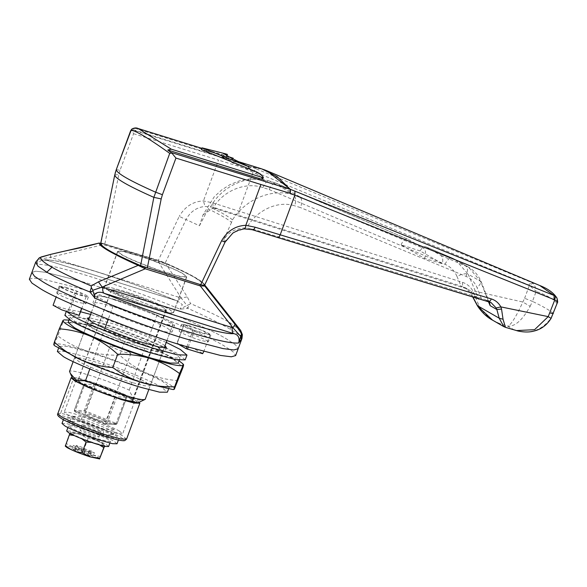 <?xml version="1.0" encoding="UTF-8"?>
<svg xmlns="http://www.w3.org/2000/svg" width="587" height="587" viewBox="0 0 587 587"><rect width="100%" height="100%" fill="white"/><g stroke="black" fill="none" stroke-linecap="round" stroke-linejoin="round"><path stroke-width="0.44" stroke-dasharray="2.94 2.2" d="M92.805 435.789L98.968 437.124L97.926 436.251L85.717 431.313L80.052 430.132L81.094 431.012L92.805 435.789M99.951 430.77L87.742 425.832L82.077 424.658L83.119 425.531L94.83 430.308L100.993 431.65L99.951 430.77M101.111 434.424L114.48 438.188L119.044 438.328L116.028 435.774C111.112 432.692 92.276 425.047 80.5 421.407L68.591 418.12L64.027 417.981L67.043 420.534C71.79 423.484 89.239 430.653 101.111 434.424M117.018 443.801L114.003 441.248C109.087 438.166 90.251 430.52 78.475 426.881L66.566 423.594L62.002 423.454M165.02 345.728L162.005 343.784C155.012 339.411 128.553 328.625 111.567 323.334L89.378 317.75M140.256 347.115L158.013 352.039L164.565 352.244L160.229 348.575C153.244 344.202 126.777 333.423 109.791 328.126L92.042 323.202L85.489 322.997L89.818 326.666C96.811 331.039 123.27 341.817 140.256 347.115M166.253 342.397L105.851 319.101L90.611 314.419M80.566 311.763L70.594 309.936L66.632 310.574L67.256 311.983M185.191 359.875L178.602 354.291C168.227 347.827 130.043 332.147 104.075 323.892L74.828 315.674L64.856 315.366M119.455 431.115C114.23 427.842 94.221 419.712 81.71 415.853L69.053 412.36L64.21 412.206L67.41 414.921C72.45 418.061 90.992 425.678 103.613 429.684L117.818 433.676L122.661 433.83L119.455 431.115M131.488 398.602C126.264 395.322 106.247 387.2 93.737 383.333L81.079 379.84L76.237 379.694L79.443 382.401C84.477 385.542 103.026 393.158 115.639 397.172L129.844 401.163L134.687 401.31L131.488 398.602M139.258 402.19L136.074 400.026C129.683 395.99 104.215 385.784 89.767 381.469C82.936 379.334 77.638 377.999 73.881 377.478L72.194 377.382M82.334 416.631L115.081 429.757L104.53 429.405L71.79 416.286L82.334 416.631L80.441 421.767L69.89 421.415L71.79 416.286M69.89 421.415L102.63 434.541L113.181 434.886L115.081 429.757M113.181 434.886L80.441 421.767M102.63 434.541L104.53 429.405M29.35 279.273L33.195 278.047L42.836 279.111L74.901 287.153C116.578 298.651 203.249 332.631 224.337 346.007L233.024 351.73L235.636 355.583M77.433 280.307C119.11 291.805 205.78 325.785 226.868 339.161L235.556 344.885L238.175 348.737L235.556 344.885L226.868 339.161C205.78 325.785 119.11 291.805 77.433 280.307L45.368 272.265L35.726 271.201L31.881 272.427L35.726 271.201L45.368 272.265L77.433 280.307M112.946 298.974C128.927 303.384 162.151 316.408 170.23 321.537L174.566 325.205L168.755 325.147L155.188 321.617C138.936 316.951 107.516 304.506 99.819 299.627L95.49 295.951L100.656 295.892L112.946 298.974M167.699 328.382L172.035 332.051L166.224 331.993L152.657 328.456C136.404 323.797 104.985 311.352 97.288 306.473L92.959 302.797L98.124 302.738L110.415 305.82C126.396 310.23 159.62 323.254 167.699 328.382M65.641 287.241C74.153 289.883 81.211 292.664 86.81 295.577L88.41 296.934L81.248 295.606C72.847 292.935 66.03 290.227 60.784 287.476L59.184 286.118L65.641 287.241M84.279 302.422L85.878 303.78L78.717 302.452C70.315 299.781 63.499 297.073 58.252 294.322L56.653 292.964L63.11 294.087C71.621 296.728 78.68 299.509 84.279 302.422M188.097 325.345C196.608 327.994 203.667 330.767 209.266 333.68L210.865 335.038L203.704 333.709C195.302 331.046 188.486 328.331 183.247 325.587L181.64 324.229L188.097 325.345M206.734 340.526L208.334 341.883L201.172 340.555C192.771 337.885 185.954 335.177 180.715 332.433L179.108 331.075L185.565 332.191C194.077 334.839 201.136 337.613 206.734 340.526M132.214 382.57C116.754 378.189 86.157 366.112 78.687 361.372L74.542 357.857L79.913 357.879L92.511 361.122C107.971 365.51 138.569 377.588 146.038 382.328L150.184 385.835L144.813 385.82L132.214 382.57M144.879 348.348C129.419 343.96 98.821 331.882 91.352 327.142L87.206 323.628L92.57 323.65L105.176 326.893C120.629 331.281 151.233 343.358 158.703 348.098L162.841 351.613L157.477 351.591L144.879 348.348M57.35 351.496L65.164 351.525L83.486 356.25C105.976 362.627 150.485 380.193 161.344 387.09L167.376 392.197M85.386 351.114C107.876 357.49 152.378 375.064 163.245 381.954L169.276 387.06L161.462 387.031L143.14 382.313C120.651 375.937 76.141 358.363 65.282 351.474L59.25 346.367L67.057 346.396L85.386 351.114M174.009 352.86L180.033 357.967L172.226 357.938L153.904 353.22C131.415 346.836 86.905 329.27 76.039 322.38L70.014 317.274L77.822 317.296L96.151 322.021C118.633 328.397 163.142 345.97 174.009 352.86M68.114 322.402L75.921 322.432L94.25 327.157C116.74 333.533 161.242 351.099 172.108 357.997L178.132 363.104M68.965 320.106L95.659 326.952C116.233 333.453 136.279 340.9 155.79 349.294C165.695 353.77 174.765 359.794 183.012 367.352M62.992 320.414C63.535 319.504 63.455 320.26 62.75 322.674C74.028 322.38 84.998 323.811 95.659 326.952C106.086 330.342 115.742 335.338 124.613 341.928C135.414 342.654 145.803 345.105 155.79 349.294L178.991 360.8M173.268 389.599L174.39 389.056C174.713 386.73 165.556 381.469 146.926 373.251C137.028 368.768 127.951 362.751 119.711 355.186C108.294 355.465 97.325 354.042 86.795 350.909C76.251 347.453 66.602 342.463 57.849 335.933L53.799 344.782M178.103 380.611C167.302 379.892 156.912 377.434 146.926 373.251C127.416 364.857 107.37 357.41 86.795 350.909C66.969 344.84 56.081 342.661 54.136 344.371L54.569 345.692M124.613 341.928L119.711 355.186M62.75 322.674L57.849 335.933M129.778 352.457L130.908 353.418L125.853 352.479C119.924 350.593 115.111 348.685 111.405 346.741L110.275 345.787L114.832 346.572C120.841 348.443 125.823 350.402 129.778 352.457M104.457 420.916L105.587 421.87L100.531 420.93C94.602 419.052 89.782 417.137 86.084 415.2L84.954 414.239L89.51 415.031C95.52 416.895 100.502 418.861 104.457 420.916M148.467 306.201L161.755 309.936L166.282 310.083L163.289 307.544C158.402 304.477 139.684 296.883 127.981 293.265L116.145 290L111.618 289.861L114.612 292.392C119.33 295.334 136.668 302.452 148.467 306.201M114.92 396.907L128.201 400.642L132.735 400.782L129.734 398.25C124.855 395.183 106.137 387.581 94.434 383.971L82.598 380.706L78.064 380.559L81.065 383.098C85.775 386.033 103.121 393.158 114.92 396.907M150.925 307.808L167.633 312.511L173.334 312.688L169.57 309.496C163.421 305.644 139.875 296.083 125.156 291.541L110.268 287.432L104.574 287.248L108.338 290.44C114.267 294.138 136.081 303.097 150.925 307.808M182.858 273.557C176.716 269.704 153.17 260.144 138.451 255.602L123.564 251.493L117.862 251.309L121.634 254.501C127.562 258.199 149.377 267.158 164.221 271.869L180.928 276.572L186.629 276.748L182.858 273.557M115.184 173.114L101.111 242.901L158.336 260.327L165.248 262.895L186.006 219.619C190.335 211.636 196.682 207.248 205.024 206.455L213.096 207.182L462.651 286.625L465.564 287.909L471.2 293.617L472.689 296.67M203.051 214.813L213.257 207.937C221.864 192.11 244.39 181.148 262.991 187.583L269.184 189.557C271.51 184.567 273.828 182.454 276.147 183.217L269.257 180.972L250.201 178.822L239.254 180.891L229.899 184.7L221.827 189.821L214.226 196.799L203.051 214.813L199.455 225.76L179.211 216.39L158.336 260.327M492.632 320.201L499.229 323.371C490.475 319.908 483.681 313.891 478.838 305.321L472.711 290.704C470.341 286.603 466.944 283.815 462.519 282.354L212.839 202.867L203.44 200.923C193.086 201.378 185.008 206.529 179.211 216.39M212.839 202.867L213.096 207.182L218.041 209.464L465.968 288.533L469.439 290.139L478.229 298.35M462.519 282.354L462.651 286.625L465.968 288.533M530.142 306.333L532.475 301.366L524.609 298.306L522.848 302.026C516.105 316.833 511.05 324.875 507.682 326.145C514.968 326.768 522.459 320.164 530.142 306.333L522.848 302.026L472.711 290.704C470.957 292.033 470.451 293.001 471.2 293.617L465.564 287.909L469.439 290.139M473.599 292.994C471.897 294.065 471.376 294.813 472.029 295.239L470.913 293.353M478.838 305.321L477.547 305.739M488.685 301.505L252.263 229.715L243.972 228.857L233.905 232.313L225.98 240.391M225.078 242.101L223.75 239.738C228.886 231.645 236.554 227.712 246.745 227.947L251.574 228.754L484.979 299.473L488.296 301.38M505.458 327.341L503.837 326.643M233.222 158.196L226.362 156.766L225.716 158.512L131.693 129.25L135.149 128.377L138.18 128.524M116.285 169.592L120.027 170.325L133.572 133.689L131.415 129.61L251.28 166.833L264.289 169.753M553.365 313.531L553.225 313.304C549.931 310.45 543.012 306.473 532.475 301.366L536.158 291.401C547.128 295.371 554.04 299.348 556.909 303.34L550.892 318.271C541.39 331.053 528.953 334.81 513.581 329.542L516.428 330.54M556.96 298.079L556.909 303.34L557.32 302.833M539.783 285.524L531.418 282.428L528.704 284.996L529.393 285.385L532.6 283.139L531.418 282.428L256.042 168.785L253.489 171.382L528.704 284.996M524.609 298.306L529.393 285.385L536.158 291.401C535.99 287.953 534.801 285.201 532.6 283.139M488.604 301.498L484.979 299.473M262.991 187.583C265.119 182.557 267.334 180.414 269.638 181.148C248.697 174.09 222.59 185.118 210.366 207.138L208.216 208.957C220.294 214.769 228.064 219.245 231.535 222.378L232.503 219.876C245.931 198.553 272.97 188.075 293.478 194.869C295.899 196.85 296.296 200.497 294.667 205.81C277.064 199.998 255.572 211.452 247.068 227.389L246.745 227.947M509.905 328.471L506.229 327.399L499.229 323.371L507.682 326.145L513.581 329.542L509.905 328.471M212.934 208.495L218.041 209.464M114.759 174.941L118.816 174.544L120.027 170.325M104.904 243.7L118.816 174.544M226.274 154.021L227.411 154.374M226.362 156.766L135.149 128.377M228.813 156.751L201.414 149.56M426.125 246.958L452.298 258.082L426.125 246.958C424.166 246.114 422.163 247.435 420.101 250.928L442.378 263.746C443.178 259.535 442.679 256.776 440.896 255.455L426.125 246.958M420.101 250.928L401.053 244.823L424.687 258.419L442.378 263.746M401.053 244.823C403.203 240.208 405.47 238.329 407.862 239.195L423.704 248.308C425.78 250.003 426.111 253.379 424.687 258.419M275.934 183.107L407.862 239.195L276.147 183.217L269.638 181.148C280.454 186.615 288.4 191.186 293.478 194.869L299.663 196.748C302.078 198.707 302.364 202.317 300.507 207.585L294.667 205.81M440.896 255.455L468.558 267.195L481.413 282.303L477.231 288.056C474.956 282.516 471.244 278.634 466.1 276.418L300.507 207.585M269.184 189.557L445.012 264.289C450.478 266.689 454.47 270.732 456.979 276.404C461.742 274.019 465.454 273.271 468.118 274.158L455.453 259.652L452.298 258.082L465.55 265.706C467.912 267.687 468.096 271.26 466.1 276.418M231.535 222.378L223.75 239.738M445.012 264.289C447.529 259.425 449.958 257.355 452.298 258.082M269.257 180.972L269.638 181.148M199.455 225.76L208.216 208.957M299.641 196.733L276.169 183.232M84.733 384.331L115.514 396.665L126.733 397.399L95.285 384.683L84.066 383.949L84.733 384.331L74.923 411.722L84.836 412.052L115.962 424.46L105.675 424.049L74.894 411.714L105.675 424.049M117.033 423.741L126.733 397.399L117.033 423.741L115.962 424.46M74.27 410.313L84.066 383.949L74.27 410.313L74.894 411.714M204.474 285.465C204.922 282.149 191.846 274.628 165.248 262.895M101.111 242.901L100.693 243.466M225.716 158.512L232.584 159.928L232.929 158.982M232.76 158.116L232.114 159.847L222.099 156.773L223.368 153.346M256.563 171.881L255.925 173.605L232.393 162.797L222.099 156.773M255.925 173.605L259.659 175.696L262.815 179.292M226.927 155.694L226.78 156.098M100.788 456.422C94.5 456.011 88.938 453.59 84.102 449.15L74.835 447.976L66.426 443.655L65.443 445.423M99.629 458.917L97.846 457.214C92.203 454.221 84.535 451.146 74.835 447.984L67.468 446.047L65.502 446.45M99.607 445.005L95.586 443.324L102.732 445.173L104.655 444.763L102.908 443.523C97.141 440.47 89.385 437.366 79.634 434.211L70.763 432.23L72.311 434.006C78.086 437.058 85.841 440.162 95.586 443.317L91.484 442.393M69.919 433.492L70.513 432.267L70.359 433.03L79.627 434.211L88.035 438.533C94.324 438.944 99.885 441.365 104.721 445.797L104.882 445.041L104.288 446.237M81.813 438.805L74.028 435.51M82.209 428.848L72.01 425.979L68.54 425.868L70.836 427.82C77.249 431.262 86.282 434.908 97.926 438.775L107.01 441.277L110.481 441.387L108.184 439.443C102.241 436.222 93.582 432.692 82.209 428.848M108.58 446.524L106.284 444.572C100.348 441.358 91.682 437.821 80.309 433.976L70.117 431.115L66.639 431.005M88.666 450.977L91.513 452.643L85.298 450.713L82.246 448.982L76.435 447.155L73.25 445.328L78.959 447.089L76.105 445.423L82.319 447.353L85.379 449.084L91.183 450.904L94.375 452.738L88.666 450.977L87.397 454.397L90.251 456.07L91.513 452.643M90.251 456.07L75.173 450.581L71.988 448.747L77.697 450.508L74.843 448.842L81.057 450.779L84.11 452.504L89.921 454.331L93.106 456.158L94.375 452.738M93.106 456.158L87.397 454.397M89.921 454.331L91.183 450.904M84.11 452.504L85.379 449.084M81.057 450.779L82.319 447.353M74.843 448.842L76.105 445.423M77.697 450.508L78.959 447.089M71.988 448.747L73.25 445.328M75.173 450.581L76.435 447.155M80.984 452.401L82.246 448.982M84.036 454.133L85.298 450.713M104.721 445.797L104.537 446.289M88.035 438.533L84.102 449.15M70.359 433.03L66.426 443.655M108.184 290.396C114.362 294.27 138.026 303.875 152.818 308.446L167.779 312.57L173.503 312.754L169.716 309.547C163.758 305.834 141.834 296.824 126.924 292.091L110.129 287.366L104.398 287.19L108.184 290.396M121.414 254.626C127.592 258.5 151.255 268.105 166.048 272.676L181.009 276.807L186.739 276.983L182.953 273.777C176.995 270.064 155.063 261.061 140.154 256.321L123.358 251.596L117.627 251.419L121.414 254.626M72.839 378.769L77.381 378.424L92.056 382.394C106.005 386.679 128.67 395.858 134.548 399.549L137.872 402.821M145.18 399.358L145.202 399.255C137.791 401.772 132.464 398.705 129.221 390.054C117.481 384.925 105.022 380.237 91.836 375.981C77.836 371.608 70.396 370.111 69.523 371.483M35.682 262.162L36.541 261.266L36.387 264.502L39.446 257.656L36.541 261.266L38.544 259.828M46.916 260.327L41.699 259.924L36.387 264.502C42.191 263.71 56.719 266.696 79.964 273.461C107.582 281.474 149.054 296.266 180.077 309.217L187.781 308.329L186.277 305.798L180.077 309.217L182.33 304.565L177.296 300.94C153.097 290.991 127.577 281.679 100.744 273.006C70.205 263.159 50.519 258.801 41.699 259.924L46.564 260.173L175.983 300.441C177.421 301.08 178.925 300.192 180.51 297.778L50.409 257.304L50.695 254.376M114.458 292.348L111.449 289.795L116.006 289.934L126.396 292.744L163.443 307.588L166.459 310.141L165.615 310.464C160.112 310.097 149.458 306.92 133.66 300.933C124.554 297.352 118.156 294.491 114.458 292.348M92.907 383.274L129.954 398.125L132.97 400.679L132.126 400.994C129.558 400.95 124.855 399.864 118.016 397.729L100.172 391.463L80.969 382.878L77.961 380.325L82.518 380.471L92.907 383.274M241.969 338.472L239.43 335.104L230.5 329.358C220.668 323.672 206.426 316.664 187.781 308.329L189.564 304.367L186.277 305.798M200.086 284.512L144.857 267.276M38.955 259.271L50.409 257.304L103.261 244.647L158.321 261.773L181.178 298.005L187.319 296.89L165.534 263.292C178.081 268.773 187.774 273.476 194.62 277.409L204.305 284.438L203.278 283.279C203.395 283.477 202.786 282.208 194.899 277.526C187.928 273.535 178.169 268.795 165.637 263.321L159.363 261.068L158.321 261.773L165.967 263.746C178.573 269.184 188.354 273.902 195.317 277.893L194.62 277.409C201.385 281.312 204.474 283.961 203.872 285.348L204.239 285.531M189.564 304.367L190.555 303.574L187.319 296.89M180.51 297.778L181.178 298.005L186.717 305.255M165.967 263.746L165.534 263.292L165.967 263.746M99.342 243.011L103.261 244.647L104.398 243.979L100.788 242.981M175.983 300.441C124.253 279.067 58.333 258.551 46.564 260.173L177.296 300.94M46.564 260.173C47.995 260.804 49.506 259.924 51.091 257.51M240.663 330.422L229.686 322.549C220.602 317.303 207.556 310.978 190.555 303.574M204.709 284.974L204.305 284.438L204.672 285.04M145.202 399.255L172.871 324.464L156.883 315.27L129.221 390.054M88.571 319.93L73.148 361.629L88.586 319.937M91.337 312.504L97.207 296.589L91.323 312.497M166.965 340.482L172.871 324.464C174.075 328.06 136.309 316.305 113.174 305.893L97.185 296.692C95.982 293.104 133.741 304.851 156.883 315.27M113.174 305.893L108.213 319.291M104.868 328.331L89.833 368.981M53.079 305.262L69.978 310.141L76.941 291.313L85.959 296.501L68.811 291.079L60.043 286.441L76.941 291.313M78.981 315.49L69.978 310.141M78.996 315.329L81.6 308.417M178.155 344.07L177.142 343.314L194.275 348.905L203.043 353.543M177.127 343.483L184.105 324.494L201.238 330.085L210.007 334.722L194.407 330.422L184.105 324.494L177.127 343.483M126.55 439.157L122.786 435.965C116.674 432.135 93.392 422.669 78.651 418.098C70.866 415.589 64.841 414.026 60.586 413.417L73.881 377.478M60.586 413.417L57.79 413.725M106.078 436.618C122.932 441.637 127.775 441.835 120.621 437.205C114.81 433.566 92.702 424.57 78.687 420.226C62.684 414.899 53.175 414.143 62.449 419.103M133.572 133.689L218.533 160.126L203.44 200.923L205.024 206.455M256.042 168.785L251.28 166.833L248.697 169.416L253.489 171.382L238.806 211.071L238.931 215.341M476.549 297.844L472.029 295.239M232.503 219.876C228.981 216.83 221.6 212.582 210.366 207.138M261.773 168.902L251.031 166.737L248.697 169.416L218.533 160.126M252.263 229.715L251.574 228.754M116.982 423.755L115.617 424.386L105.704 424.056L105.763 423.022L116.982 423.755L85.533 411.039L84.234 410.636L84.836 412.052L95.285 384.683M93.986 384.28L84.234 410.636L74.322 410.306L74.982 410.687L105.763 423.022L115.514 396.665M116.813 397.069L107.061 423.425L106.049 424.13M74.322 410.306L74.923 411.722M115.617 424.386L126.066 397.017M299.663 196.748L423.704 248.308M488.494 301.461L480.533 281.305L468.118 274.158L478.442 298.416M481.333 298.445L477.231 288.056M456.979 276.404L461.507 287.036M228.798 157.367L228.152 159.106M232.078 157.793L231.439 159.517M260.298 173.965L259.659 175.696M263.328 177.237L262.683 178.976M165.615 310.464L132.126 400.994M203.872 285.348L199.969 284.424M100.494 243.055L165.534 263.292M230.5 329.358C231.359 326.79 231.087 324.523 229.686 322.549M68.679 309.562L75.642 290.741M186.857 346.741L193.108 329.843M188.222 347.144L194.407 330.422M98.968 437.124L100.993 431.65M82.077 424.658L80.052 430.132M119.044 438.328L118.413 440.015M64.027 417.981L63.403 419.668M166.334 347.453L164.565 352.244M85.489 322.997L87.258 318.205M66.632 310.574L66.243 311.609M134.687 401.31L122.661 433.83M76.237 379.694L64.21 412.206M174.566 325.205L172.035 332.051M95.49 295.951L92.959 302.797M88.41 296.934L85.878 303.78M59.184 286.118L56.653 292.964M210.865 335.038L208.334 341.883M181.64 324.229L179.108 331.075M87.206 323.628L74.542 357.857M162.841 351.613L150.184 385.835M168.425 389.364L169.276 387.06M59.25 346.367L58.399 348.663M180.033 357.967L179.182 360.271M70.014 317.274L69.163 319.57M130.908 353.418L105.587 421.87M84.954 414.239L110.275 345.787M166.282 310.083L132.735 400.782M111.618 289.861L78.064 380.559M173.334 312.688L186.629 276.748M117.862 251.309L104.574 287.248M472.498 296.611L471.75 295.004M487.122 300.317L491.003 302.547M201.869 148.342L225.364 155.65M489.668 303.222L481.413 282.303C478.765 275.729 474.465 270.688 468.514 267.173M455.409 259.63L452.085 257.972M468.558 267.195L455.453 259.652M237.478 161.344L224.792 157.397M68.54 425.868L67.916 427.549M110.481 441.387L109.864 443.068M117.627 251.419L104.398 287.19M186.739 276.983L173.503 312.754M111.449 289.795L77.961 380.325M166.459 310.141L132.97 400.679M177.281 300.933L176.335 300.595M104.31 243.943L159.363 261.068M60.043 286.441L56.169 296.927M86.15 296.662L81.769 308.491M183.907 324.501L176.944 343.322M210.007 334.722L203.792 351.532M148.79 389.614L164.213 347.908"/><path stroke-width="0.88" d="M63.403 419.668L62.002 423.454L65.018 426.008C69.758 428.965 87.214 436.134 99.086 439.905L112.455 443.662L117.018 443.801L118.413 440.015M89.378 317.75L87.258 318.205L91.594 321.874C98.579 326.247 125.046 337.026 142.025 342.324L159.781 347.247L166.334 347.453L165.02 345.728M90.611 314.419L80.566 311.763M67.256 311.983L73.221 316.158C83.978 322.901 125.185 339.631 150.94 347.585L176.995 354.775L186.967 355.084L180.37 349.5L166.253 342.397M66.243 311.609L64.856 315.366L71.453 320.95C82.202 327.693 123.409 344.422 149.164 352.376L175.22 359.567L185.191 359.875L186.967 355.084M72.194 377.382L71.078 377.786L74.85 380.978L88.27 387.398L121.157 399.534L134.144 403.042L139.845 403.218L139.258 402.19M240.582 336.241L241.44 334.223L241.22 339.073L240.582 336.241L232.98 327.81L235.057 324.362L240.802 332.484L240.663 330.422L242.394 334.634L241.969 338.472L238.175 348.737L233.861 349.955L223.009 348.583L187.627 339.367C145.231 327.194 63.264 294.74 43.181 282.002L34.494 276.272L31.881 272.427L35.682 262.162L37.979 266.175L46.813 272.192L51.972 267.246C61.077 272.441 74.153 278.671 91.212 285.935L98.433 281.841L102.204 287.109L92.819 290.264L95.043 298.255L89.972 292.01L91.323 287.505L92.819 290.264M235.636 355.583L231.329 356.801L220.477 355.428L185.096 346.213C142.7 334.04 60.732 301.586 40.65 288.848L31.962 283.117L29.35 279.273L31.881 272.427L34.494 276.272L43.181 282.002C63.264 294.74 145.231 327.194 187.627 339.367L223.009 348.583L233.861 349.955L238.175 348.737L235.636 355.583M168.425 389.364L167.376 392.197L159.569 392.167L141.24 387.449C118.75 381.066 74.248 363.5 63.381 356.603L57.35 351.496L58.399 348.663M179.182 360.271L178.132 363.104L170.325 363.074L152.004 358.356C129.514 351.973 85.005 334.407 74.145 327.509L68.114 322.402L69.163 319.57M178.991 360.8L182.821 363.771L183.254 365.092C181.31 366.809 170.421 364.63 150.588 358.554C139.926 355.414 128.957 353.99 117.679 354.284C109.417 346.704 100.34 340.68 90.464 336.219C109.974 344.613 130.013 352.053 150.588 358.554C161.014 361.952 170.67 366.941 179.541 373.53L174.64 386.789C173.935 389.21 173.855 389.966 174.39 389.056L183.012 367.352C183.709 364.938 183.79 364.182 183.254 365.092L179.541 373.53M64.122 319.864L62.992 320.414L59.287 328.852C70.058 329.571 80.448 332.029 90.464 336.219C71.834 328.001 62.677 322.733 62.992 320.414L64.122 319.864L68.965 320.106M182.821 363.771L183.592 364.688L183.254 365.092M53.799 344.782L54.569 345.692L81.6 360.176C101.111 368.57 121.157 376.018 141.724 382.519L173.268 389.599L174.39 389.056M54.136 344.371C53.593 345.281 53.674 344.532 54.378 342.111C62.648 349.691 71.717 355.715 81.6 360.176C91.609 364.366 101.999 366.824 112.777 367.543C121.531 374.066 131.18 379.063 141.724 382.519C152.253 385.644 163.223 387.068 174.64 386.789M59.287 328.852L54.378 342.111M117.679 354.284L112.777 367.543M492.603 320.179C486.968 317.244 481.92 312.482 477.466 305.886L492.603 320.179L503.829 326.643L499.207 318.205L503.044 319.247L505.458 327.341L516.523 330.569L534.566 329.689L548.221 316.628L554.752 299.972L554.099 299.612L554.062 295.459L539.783 285.524L266.769 170.729L290.433 189.359L554.062 295.459L555.39 296.259L554.752 299.972C557.239 301.358 557.958 302.481 556.909 303.34M472.689 296.67L477.547 305.739L499.207 318.205L496.851 309.525L501.54 309.07L503.044 319.247M200.71 284.71L221.585 240.773L225.078 242.101L204.474 285.465L200.71 284.71L140.601 265.625L153.853 197.357L161.19 198.927L147.278 268.083M225.98 240.391L225.078 242.101L232.922 232.973L238.454 230.163L244.229 228.879L252.263 229.715C253.32 230.067 254.281 229.231 255.147 227.213L491.304 298.915C495.472 300.236 498.649 302.892 500.828 306.884L501.54 309.07M221.585 240.773C227.338 230.94 235.416 225.79 245.814 225.305L255.147 227.213M491.304 298.915C490.424 300.918 489.426 301.74 488.296 301.38L490.152 305.666L489.668 303.222L488.604 301.498M490.152 305.666L496.851 309.525L496.176 307.992L500.828 306.884L548.221 316.628L550.892 318.271M496.176 307.992L491.003 302.547L488.685 301.505M131.693 129.25L132.148 128.869C134.496 127.768 136.507 127.65 138.18 128.524L171.243 149.149L167.794 150.023L171.859 153.09L169.724 153.332C145.803 136.316 132.765 128.817 130.622 130.835L131.591 129.338M130.637 130.791L116.285 169.592L131.319 129.756M516.428 330.54L516.523 330.569C517.103 330.921 526.312 333.218 533.869 331.097C541.075 329.395 546.82 325.147 551.105 318.367L557.32 302.833C557.87 302.716 557.745 301.131 556.96 298.079L555.39 296.259M478.229 298.35L478.728 299.099L476.549 297.844M171.316 152.569L290.433 189.359L290.33 193.372L260.907 184.509L175.946 158.072L171.859 153.09M554.099 299.612L294.857 195.185L294.931 191.157M226.78 156.098L227.411 154.374L223.368 153.346L230.735 157.8L249.159 166.891L202.053 147.851L226.274 154.021M171.243 149.149L262.462 177.531L263.328 177.237L260.298 173.965L256.563 171.881L201.414 149.56L202.053 147.851M262.815 179.292L263.328 177.237M232.76 158.116L228.813 156.751M204.474 285.465L208.943 276.066M101.111 242.901C99.166 245.777 112.337 253.349 140.601 265.625M262.683 178.976L261.817 179.277L167.794 150.023M249.159 166.891L248.521 168.608M74.028 435.51L69.369 434.798L65.274 446.179L67.248 447.698C72.883 450.691 80.551 453.766 90.251 456.928L99.629 458.917M65.443 445.423C70.242 449.84 75.804 452.261 82.121 452.687L90.259 456.921L99.797 458.183L99.394 458.99M104.288 446.237L99.797 458.183L104.721 445.797M91.484 442.393L86.054 442.062L81.813 438.805M69.369 434.798L69.919 433.492M103.73 447.565L99.607 445.005M67.916 427.549L66.639 431.005L68.936 432.949C75.349 436.39 84.381 440.045 96.026 443.904L105.11 446.413L108.58 446.524L109.864 443.068M86.054 442.062L82.121 452.687M148.79 389.614L145.18 399.358L137.872 402.821L120.372 399.079L107.48 394.735C92.966 389.408 82.598 384.977 76.376 381.455L72.839 378.769L70.352 373.42L76.648 380.728L85.504 380.677L109.696 390.274C131.209 397.81 143.052 400.804 145.202 399.255M69.523 371.483L73.162 361.636L69.545 371.38L70.352 373.42M241.969 338.472L238.733 342.969L240.509 337.004M50.548 254.413L39.446 257.656L35.682 262.162M92.775 291.027L89.972 292.01C71.064 284.387 56.675 277.783 46.813 272.192M98.433 281.841L138.833 265.111L144.916 267.29L145.246 268.802L102.204 287.109L232.98 327.81L200.299 285.928L199.969 284.424M100.788 242.981L100.494 243.055C99.893 244.441 102.974 247.09 109.747 250.994L108.874 250.994C115.83 254.978 125.589 259.762 138.143 265.339L145.246 268.802L200.299 285.928L204.775 286.067L235.057 324.362M91.323 287.505L91.212 285.935M203.872 285.348L204.775 286.067L204.672 285.04M240.802 332.484L241.44 334.223M51.972 267.246C42.99 262.037 39.322 258.625 40.965 257.025L50.614 254.384C76.024 248.184 76.42 249.358 99.364 242.981M108.874 250.994C102.035 247.046 98.858 244.39 99.342 243.011L50.695 254.376M232.305 327.583C231.865 330.65 232.298 332.66 233.619 333.607C221.849 335.221 155.929 314.713 104.2 293.331C100.098 291.035 92.489 292.304 95.043 298.255C124.15 310.398 163.091 324.413 190.159 332.521C216.089 340.284 232.276 343.762 238.733 342.969C239.848 337.628 238.146 334.509 233.619 333.607L104.2 293.331C102.879 292.385 102.439 290.382 102.886 287.307M109.747 250.994C116.593 254.927 126.286 259.63 138.833 265.111M88.586 319.937L91.337 312.504M108.213 319.291L104.868 328.331M89.833 368.981L85.504 380.677M78.996 315.329L61.848 309.899L53.079 305.262L56.169 296.927M203.792 351.532L202.618 353.704L186.145 348.671L186.857 346.741M178.155 344.07L186.145 348.671M71.078 377.786L57.79 413.725L61.554 416.917L74.975 423.337C86.436 428.158 97.273 432.157 107.48 435.349L120.849 438.981L126.55 439.157L139.845 403.218M62.449 419.103C68.481 422.904 92.291 432.472 106.078 436.618M243.972 228.857C245.043 228.886 245.66 227.697 245.814 225.305L260.907 184.509M266.777 170.729L261.773 168.902L277.115 176.592L290.183 189.263L290.33 193.372L294.857 195.185L280.175 234.881C279.302 236.884 278.304 237.706 277.174 237.346L252.447 229.796M553.225 313.304C553.695 313.81 552.609 313.678 549.968 312.9M264.289 169.753L266.769 170.729M175.946 158.072L162.401 194.708L155.386 192.096C129.492 180.591 116.461 173.092 116.285 169.592L115.184 173.114M162.401 194.708L161.19 198.927M114.773 174.875C114.898 178.353 127.922 185.844 153.853 197.357L169.724 153.332M478.728 299.099L478.442 298.416M262.462 177.531L261.817 179.277M232.078 157.793L231.85 158.402M78.981 315.49L81.6 308.417M187.444 349.243L188.222 347.144M126.55 439.157L124.701 440.639L123.336 440.742C119.843 440.529 114.12 439.164 106.166 436.655C90.736 432.01 66.382 421.95 61.584 418.634C58.23 416.484 56.968 414.848 57.79 413.725M477.466 305.886L472.498 296.611M208.95 276.044L225.07 242.108M491.003 302.547L277.372 237.434M503.837 326.643L505.458 327.341M556.953 298.064C553.695 292.898 547.972 288.723 539.783 285.524M116.285 169.584L114.759 174.941L100.693 243.466M138.18 128.524L201.869 148.342M261.773 168.902L237.478 161.344M233.222 158.196L232.929 158.982M81.769 308.491L79.186 315.49M91.323 312.497L88.571 319.93M240.663 330.422L204.305 284.438M164.213 347.908L166.965 340.482"/></g></svg>
